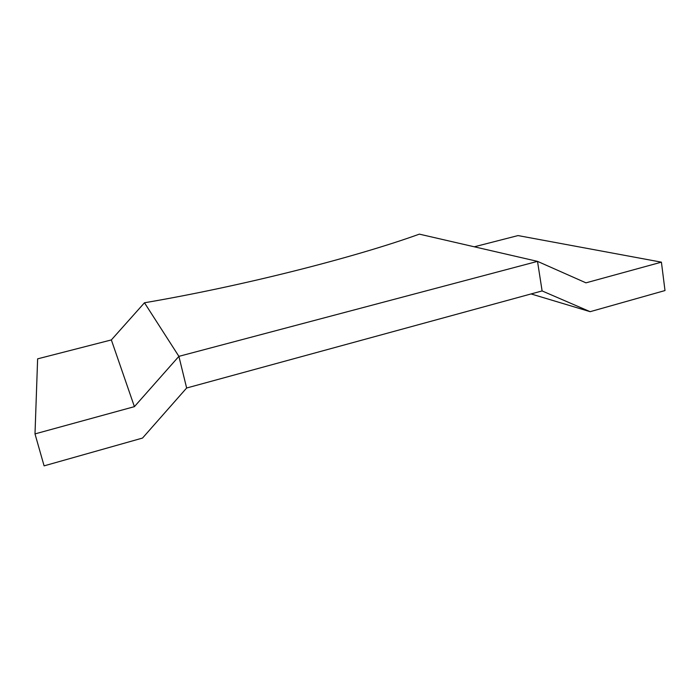 <?xml version="1.0" encoding="UTF-8"?>
<svg xmlns="http://www.w3.org/2000/svg" width="700" height="700" viewBox="0 0 700 700"><rect width="100%" height="100%" fill="white"/><g stroke="black" fill="none" stroke-linecap="round" stroke-linejoin="round"><path stroke-width="1.05" d="M142.529 438.06L44.091 465.859L35 433.904L134.409 406.648L111.353 339.929L144.48 302.776L178.894 356.352L186.638 388.01L142.529 438.06M35 433.904L37.625 358.846L111.353 339.929M134.409 406.648L178.894 356.352L144.48 302.776C241.666 286.239 354.62 257.512 419.37 234.141L537.512 261.371L419.37 234.141M590.144 311.684L542.106 290.929L537.512 261.371L585.97 282.844L661.413 262.159L665 290.553L590.144 311.684L531.072 293.939M661.413 262.159L518.026 235.576L474.285 246.803M186.638 388.01L542.106 290.929L537.512 261.371L178.894 356.352L186.638 388.01"/></g></svg>
